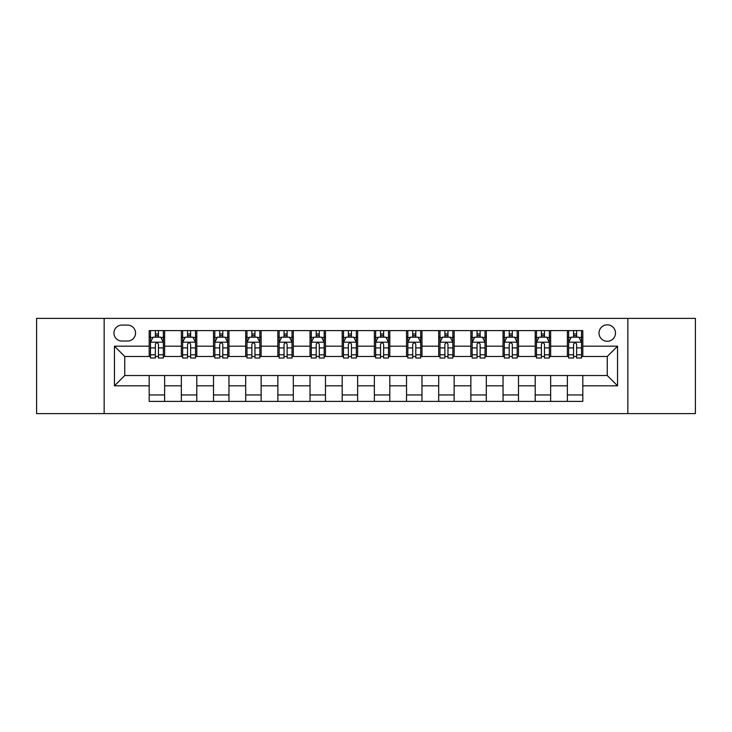 <?xml version="1.0" encoding="UTF-8"?>
<svg xmlns="http://www.w3.org/2000/svg" width="732" height="732" viewBox="0 0 732 732"><rect width="100%" height="100%" fill="white"/><g stroke="black" fill="none" stroke-linecap="round" stroke-linejoin="round"><path stroke-width="1.1" d="M607.258 324.825A8.235 8.235 0 0 0 599.023 333.06A8.235 8.235 0 0 0 607.258 341.295A8.235 8.235 0 0 0 615.493 333.06A8.235 8.235 0 0 0 607.258 324.825M627.846 413.607L695.4 413.607L695.4 318.393L627.846 318.393L627.846 413.607L104.154 413.607L104.154 318.393L36.6 318.393L36.6 413.607L104.154 413.607M121.905 341.039L127.569 341.039A7.979 7.979 0 0 0 135.548 333.06A7.979 7.979 0 0 0 127.569 325.081L121.905 325.081A7.979 7.979 0 0 0 113.936 333.06A7.979 7.979 0 0 0 121.905 341.039M627.846 318.393L104.154 318.393M149.191 385.819L114.448 385.819L114.448 346.181L149.191 346.181L149.191 356.475L124.742 356.475L124.742 375.525L149.191 375.525L149.191 401.383L582.809 401.383L582.809 375.525L607.258 375.525L607.258 356.475L582.809 356.475L582.809 346.181L617.552 346.181L617.552 385.819L582.809 385.819M582.809 346.181L582.809 330.617L149.191 330.617L149.191 346.181M567.373 330.617L567.373 356.475L568.654 356.475M573.549 356.475L576.633 356.475M581.528 356.475L582.809 356.475M567.373 356.475L549.357 356.475M535.202 330.617L535.202 356.475L536.492 356.475M541.378 356.475L544.471 356.475M535.202 356.475L517.185 356.475M503.04 330.617L503.04 356.475L504.321 356.475M509.216 356.475L512.299 356.475M503.04 356.475L485.023 356.475M470.868 330.617L470.868 356.475L472.158 356.475M477.044 356.475L480.128 356.475M470.868 356.475L452.852 356.475M438.697 330.617L438.697 356.475L439.987 356.475M444.873 356.475L447.966 356.475M438.697 356.475L420.69 356.475M406.535 330.617L406.535 356.475L407.815 356.475M412.711 356.475L415.794 356.475M406.535 356.475L388.518 356.475M374.363 330.617L374.363 356.475L375.653 356.475M380.539 356.475L383.632 356.475M374.363 356.475L356.347 356.475M342.192 330.617L342.192 356.475L343.482 356.475M348.368 356.475L351.461 356.475M342.192 356.475L324.185 356.475M310.029 330.617L310.029 356.475L311.31 356.475M316.206 356.475L319.289 356.475M310.029 356.475L292.013 356.475M277.858 330.617L277.858 356.475L279.148 356.475M284.034 356.475L287.127 356.475M277.858 356.475L259.842 356.475M245.696 330.617L245.696 356.475L246.977 356.475M251.872 356.475L254.956 356.475M245.696 356.475L227.679 356.475M213.524 330.617L213.524 356.475L214.815 356.475M219.701 356.475L222.784 356.475M213.524 356.475L195.508 356.475M181.353 330.617L181.353 356.475L182.643 356.475M187.529 356.475L190.622 356.475M181.353 356.475L163.346 356.475M149.191 356.475L150.472 356.475M155.367 356.475L158.451 356.475M149.191 375.525L164.627 375.525L164.627 401.383M582.809 375.525L164.627 375.525M164.627 330.617L164.627 356.475M149.191 337.049L150.472 337.049M155.367 337.049L158.451 337.049M163.346 337.049L164.627 337.049M149.191 394.951L164.627 394.951M181.353 375.525L181.353 401.383M196.798 330.617L196.798 356.475M181.353 337.049L182.643 337.049M187.529 337.049L190.622 337.049M195.508 337.049L196.798 337.049M196.798 375.525L196.798 401.383M181.353 394.951L196.798 394.951M213.524 375.525L213.524 401.383M228.96 375.525L228.96 401.383M213.524 394.951L228.96 394.951M228.96 330.617L228.96 356.475M213.524 337.049L214.815 337.049M219.701 337.049L222.784 337.049M227.679 337.049L228.96 337.049M245.696 375.525L245.696 401.383M261.132 375.525L261.132 401.383M245.696 394.951L261.132 394.951M261.132 330.617L261.132 356.475M245.696 337.049L246.977 337.049M251.872 337.049L254.956 337.049M259.842 337.049L261.132 337.049M277.858 375.525L277.858 401.383M293.303 375.525L293.303 401.383M277.858 394.951L293.303 394.951M293.303 330.617L293.303 356.475M277.858 337.049L279.148 337.049M284.034 337.049L287.127 337.049M292.013 337.049L293.303 337.049M310.029 375.525L310.029 401.383M325.466 375.525L325.466 401.383M310.029 394.951L325.466 394.951M325.466 330.617L325.466 356.475M310.029 337.049L311.31 337.049M316.206 337.049L319.289 337.049M324.185 337.049L325.466 337.049M342.192 375.525L342.192 401.383M357.637 375.525L357.637 401.383M342.192 394.951L357.637 394.951M357.637 330.617L357.637 356.475M342.192 337.049L343.482 337.049M348.368 337.049L351.461 337.049M356.347 337.049L357.637 337.049M374.363 375.525L374.363 401.383M389.808 375.525L389.808 401.383M374.363 394.951L389.808 394.951M389.808 330.617L389.808 356.475M374.363 337.049L375.653 337.049M380.539 337.049L383.632 337.049M388.518 337.049L389.808 337.049M406.535 375.525L406.535 401.383M421.971 375.525L421.971 401.383M406.535 394.951L421.971 394.951M421.971 330.617L421.971 356.475M406.535 337.049L407.815 337.049M412.711 337.049L415.794 337.049M420.69 337.049L421.971 337.049M438.697 375.525L438.697 401.383M454.142 375.525L454.142 401.383M438.697 394.951L454.142 394.951M454.142 330.617L454.142 356.475M438.697 337.049L439.987 337.049M444.873 337.049L447.966 337.049M452.852 337.049L454.142 337.049M470.868 375.525L470.868 401.383M486.304 375.525L486.304 401.383M470.868 394.951L486.304 394.951M486.304 330.617L486.304 356.475M470.868 337.049L472.158 337.049M477.044 337.049L480.128 337.049M485.023 337.049L486.304 337.049M503.04 375.525L503.04 401.383M518.476 375.525L518.476 401.383M503.04 394.951L518.476 394.951M518.476 330.617L518.476 356.475M503.04 337.049L504.321 337.049M509.216 337.049L512.299 337.049M517.185 337.049L518.476 337.049M535.202 375.525L535.202 401.383M550.647 375.525L550.647 401.383M535.202 394.951L550.647 394.951M550.647 330.617L550.647 356.475M535.202 337.049L536.492 337.049M541.378 337.049L544.471 337.049M549.357 337.049L550.647 337.049M567.373 375.525L567.373 401.383M567.373 394.951L582.809 394.951M567.373 337.049L568.654 337.049M573.549 337.049L576.633 337.049M581.528 337.049L582.809 337.049M124.742 356.475L114.448 346.181M124.742 375.525L114.448 385.819M617.552 346.181L607.258 356.475M617.552 385.819L607.258 375.525M158.451 333.957L155.367 333.957M163.346 354.8L158.451 354.8L158.451 358.021L163.346 358.021L163.346 342.329L160.766 337.178L153.052 337.178L150.472 342.329L150.472 358.021L155.367 358.021L155.367 354.8L150.472 354.8M150.472 342.32L150.472 330.617M163.346 342.329L163.346 330.617M155.367 337.178L155.367 330.617M158.451 330.617L158.451 337.178M158.451 354.8L158.451 344.25C157.426 342.274 156.392 342.274 155.367 344.25L155.367 354.8M190.622 333.957L187.529 333.957M195.508 354.8L190.622 354.8L190.622 358.021L195.508 358.021L195.508 342.329L192.937 337.178L185.214 337.178L182.643 342.329L182.643 358.021L187.529 358.021L187.529 354.8L182.643 354.8M182.643 342.32L182.643 330.617M195.508 342.329L195.508 330.617M187.529 337.178L187.529 330.617M190.622 330.617L190.622 337.178M190.622 354.8L190.622 344.25C189.588 342.274 188.563 342.274 187.529 344.25L187.529 354.8M222.784 333.957L219.701 333.957M227.679 354.8L222.784 354.8L222.784 358.021L227.679 358.021L227.679 342.329L225.108 337.178L217.386 337.178L214.815 342.329L214.815 358.021L219.701 358.021L219.701 354.8L214.815 354.8M214.815 342.32L214.815 330.617M227.679 342.329L227.679 330.617M219.701 337.178L219.701 330.617M222.784 330.617L222.784 337.178M222.784 354.8L222.784 344.25C221.759 342.274 220.735 342.274 219.701 344.25L219.701 354.8M254.956 333.957L251.872 333.957M259.842 354.8L254.956 354.8L254.956 358.021L259.842 358.021L259.842 342.329L257.271 337.178L249.548 337.178L246.977 342.329L246.977 358.021L251.872 358.021L251.872 354.8L246.977 354.8M246.977 342.32L246.977 330.617M259.842 342.329L259.842 330.617M251.872 337.178L251.872 330.617M254.956 330.617L254.956 337.178M254.956 354.8L254.956 344.25C253.931 342.274 252.897 342.274 251.872 344.25L251.872 354.8M287.127 333.957L284.034 333.957M292.013 354.8L287.127 354.8L287.127 358.021L292.013 358.021L292.013 342.329L289.442 337.178L281.719 337.178L279.148 342.329L279.148 358.021L284.034 358.021L284.034 354.8L279.148 354.8M279.148 342.32L279.148 330.617M292.013 342.329L292.013 330.617M284.034 337.178L284.034 330.617M287.127 330.617L287.127 337.178M287.127 354.8L287.127 344.25C286.093 342.274 285.068 342.274 284.034 344.25L284.034 354.8M319.289 333.957L316.206 333.957M324.185 354.8L319.289 354.8L319.289 358.021L324.185 358.021L324.185 342.329L321.604 337.178L313.891 337.178L311.31 342.329L311.31 358.021L316.206 358.021L316.206 354.8L311.31 354.8M311.31 342.32L311.31 330.617M324.185 342.329L324.185 330.617M316.206 337.178L316.206 330.617M319.289 330.617L319.289 337.178M319.289 354.8L319.289 344.25C318.264 342.274 317.231 342.274 316.206 344.25L316.206 354.8M351.461 333.957L348.368 333.957M356.347 354.8L351.461 354.8L351.461 358.021L356.347 358.021L356.347 342.329L353.776 337.178L346.053 337.178L343.482 342.329L343.482 358.021L348.368 358.021L348.368 354.8L343.482 354.8M343.482 342.32L343.482 330.617M356.347 342.329L356.347 330.617M348.368 337.178L348.368 330.617M351.461 330.617L351.461 337.178M351.461 354.8L351.461 344.25C350.436 342.274 349.402 342.274 348.368 344.25L348.368 354.8M383.632 333.957L380.539 333.957M388.518 354.8L383.632 354.8L383.632 358.021L388.518 358.021L388.518 342.329L385.947 337.178L378.224 337.178L375.653 342.329L375.653 358.021L380.539 358.021L380.539 354.8L375.653 354.8M375.653 342.32L375.653 330.617M388.518 342.329L388.518 330.617M380.539 337.178L380.539 330.617M383.632 330.617L383.632 337.178M383.632 354.8L383.632 344.25C382.598 342.274 381.573 342.274 380.539 344.25L380.539 354.8M415.794 333.957L412.711 333.957M420.69 354.8L415.794 354.8L415.794 358.021L420.69 358.021L420.69 342.329L418.109 337.178L410.396 337.178L407.815 342.329L407.815 358.021L412.711 358.021L412.711 354.8L407.815 354.8M407.815 342.32L407.815 330.617M420.69 342.329L420.69 330.617M412.711 337.178L412.711 330.617M415.794 330.617L415.794 337.178M415.794 354.8L415.794 344.25C414.77 342.274 413.736 342.274 412.711 344.25L412.711 354.8M447.966 333.957L444.873 333.957M452.852 354.8L447.966 354.8L447.966 358.021L452.852 358.021L452.852 342.329L450.281 337.178L442.558 337.178L439.987 342.329L439.987 358.021L444.873 358.021L444.873 354.8L439.987 354.8M439.987 342.32L439.987 330.617M452.852 342.329L452.852 330.617M444.873 337.178L444.873 330.617M447.966 330.617L447.966 337.178M447.966 354.8L447.966 344.25C446.932 342.274 445.907 342.274 444.873 344.25L444.873 354.8M480.128 333.957L477.044 333.957M485.023 354.8L480.128 354.8L480.128 358.021L485.023 358.021L485.023 342.329L482.452 337.178L474.729 337.178L472.158 342.329L472.158 358.021L477.044 358.021L477.044 354.8L472.158 354.8M472.158 342.32L472.158 330.617M485.023 342.329L485.023 330.617M477.044 337.178L477.044 330.617M480.128 330.617L480.128 337.178M480.128 354.8L480.128 344.25C479.103 342.274 478.078 342.274 477.044 344.25L477.044 354.8M512.299 333.957L509.216 333.957M517.185 354.8L512.299 354.8L512.299 358.021L517.185 358.021L517.185 342.329L514.614 337.178L506.892 337.178L504.321 342.329L504.321 358.021L509.216 358.021L509.216 354.8L504.321 354.8M504.321 342.32L504.321 330.617M517.185 342.329L517.185 330.617M509.216 337.178L509.216 330.617M512.299 330.617L512.299 337.178M512.299 354.8L512.299 344.25C511.275 342.274 510.241 342.274 509.216 344.25L509.216 354.8M544.471 333.957L541.378 333.957M549.357 354.8L544.471 354.8L544.471 358.021L549.357 358.021L549.357 342.329L546.786 337.178L539.063 337.178L536.492 342.329L536.492 358.021L541.378 358.021L541.378 354.8L536.492 354.8M536.492 342.32L536.492 330.617M549.357 342.329L549.357 330.617M541.378 337.178L541.378 330.617M544.471 330.617L544.471 337.178M544.471 354.8L544.471 344.25C543.437 342.274 542.412 342.274 541.378 344.25L541.378 354.8M576.633 333.957L573.549 333.957M581.528 354.8L576.633 354.8L576.633 358.021L581.528 358.021L581.528 342.329L578.948 337.178L571.235 337.178L568.654 342.329L568.654 358.021L573.549 358.021L573.549 354.8L568.654 354.8M568.654 342.32L568.654 330.617M581.528 342.329L581.528 330.617M573.549 337.178L573.549 330.617M576.633 330.617L576.633 337.178M576.633 354.8L576.633 344.25C575.608 342.274 574.574 342.274 573.549 344.25L573.549 354.8M181.353 385.819L164.627 385.819M181.353 346.181L164.627 346.181M213.524 346.181L196.798 346.181M213.524 385.819L196.798 385.819M245.696 346.181L228.96 346.181M245.696 385.819L228.96 385.819M277.858 346.181L261.132 346.181M277.858 385.819L261.132 385.819M310.029 346.181L293.303 346.181M310.029 385.819L293.303 385.819M342.192 346.181L325.466 346.181M342.192 385.819L325.466 385.819M374.363 346.181L357.637 346.181M374.363 385.819L357.637 385.819M406.535 346.181L389.808 346.181M406.535 385.819L389.808 385.819M438.697 346.181L421.971 346.181M438.697 385.819L421.971 385.819M470.868 346.181L454.142 346.181M470.868 385.819L454.142 385.819M503.04 346.181L486.304 346.181M503.04 385.819L486.304 385.819M535.202 346.181L518.476 346.181M535.202 385.819L518.476 385.819M567.373 346.181L550.647 346.181M567.373 385.819L550.647 385.819M163.282 342.192L150.536 342.192M150.472 337.489L152.897 337.489M160.921 337.489L163.346 337.489M155.367 347.901L150.472 347.901M163.346 347.901L158.451 347.901M158.451 335.595L155.367 335.595M195.444 342.192L182.707 342.192M182.643 337.489L185.059 337.489M193.092 337.489L195.508 337.489M187.529 347.901L182.643 347.901M195.508 347.901L190.622 347.901M190.622 335.595L187.529 335.595M227.615 342.192L214.879 342.192M214.815 337.489L217.23 337.489M225.255 337.489L227.679 337.489M219.701 347.901L214.815 347.901M227.679 347.901L222.784 347.901M222.784 335.595L219.701 335.595M259.778 342.192L247.041 342.192M246.977 337.489L249.402 337.489M257.426 337.489L259.842 337.489M251.872 347.901L246.977 347.901M259.842 347.901L254.956 347.901M254.956 335.595L251.872 335.595M291.949 342.192L279.212 342.192M279.148 337.489L281.564 337.489M289.598 337.489L292.013 337.489M284.034 347.901L279.148 347.901M292.013 347.901L287.127 347.901M287.127 335.595L284.034 335.595M324.12 342.192L311.375 342.192M311.31 337.489L313.735 337.489M321.76 337.489L324.185 337.489M316.206 347.901L311.31 347.901M324.185 347.901L319.289 347.901M319.289 335.595L316.206 335.595M356.283 342.192L343.546 342.192M343.482 337.489L345.897 337.489M353.931 337.489L356.347 337.489M348.368 347.901L343.482 347.901M356.347 347.901L351.461 347.901M351.461 335.595L348.368 335.595M388.454 342.192L375.717 342.192M375.653 337.489L378.069 337.489M386.103 337.489L388.518 337.489M380.539 347.901L375.653 347.901M388.518 347.901L383.632 347.901M383.632 335.595L380.539 335.595M420.625 342.192L407.88 342.192M407.815 337.489L410.24 337.489M418.265 337.489L420.69 337.489M412.711 347.901L407.815 347.901M420.69 347.901L415.794 347.901M415.794 335.595L412.711 335.595M452.788 342.192L440.051 342.192M439.987 337.489L442.403 337.489M450.436 337.489L452.852 337.489M444.873 347.901L439.987 347.901M452.852 347.901L447.966 347.901M447.966 335.595L444.873 335.595M484.959 342.192L472.222 342.192M472.158 337.489L474.574 337.489M482.598 337.489L485.023 337.489M477.044 347.901L472.158 347.901M485.023 347.901L480.128 347.901M480.128 335.595L477.044 335.595M517.121 342.192L504.385 342.192M504.321 337.489L506.745 337.489M514.77 337.489L517.185 337.489M509.216 347.901L504.321 347.901M517.185 347.901L512.299 347.901M512.299 335.595L509.216 335.595M549.293 342.192L536.556 342.192M536.492 337.489L538.908 337.489M546.941 337.489L549.357 337.489M541.378 347.901L536.492 347.901M549.357 347.901L544.471 347.901M544.471 335.595L541.378 335.595M581.464 342.192L568.718 342.192M568.654 337.489L571.079 337.489M579.104 337.489L581.528 337.489M573.549 347.901L568.654 347.901M581.528 347.901L576.633 347.901M576.633 335.595L573.549 335.595"/></g></svg>
